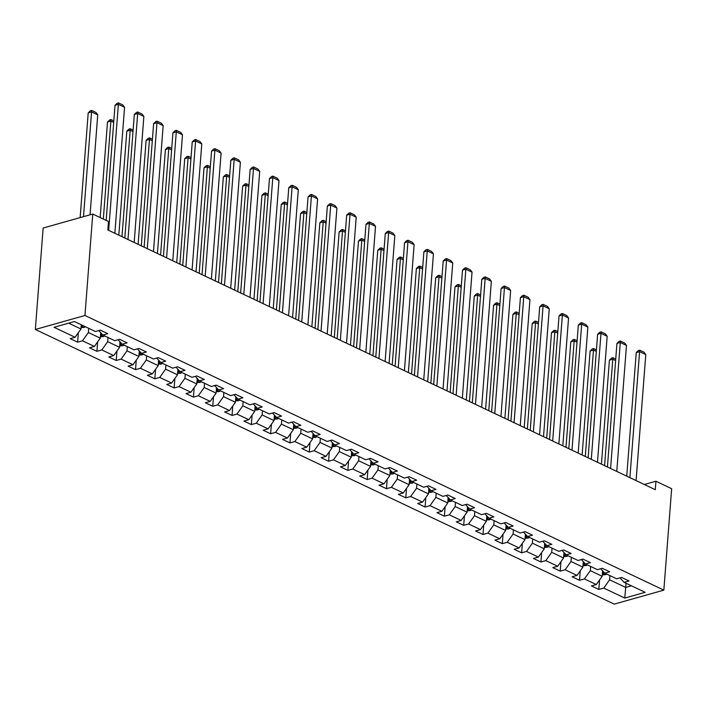 <?xml version="1.0" encoding="UTF-8"?>
<svg xmlns="http://www.w3.org/2000/svg" width="707" height="707" viewBox="0 0 707 707"><rect width="100%" height="100%" fill="white"/><g stroke="black" fill="none" stroke-linecap="round" stroke-linejoin="round"><path stroke-width="1.06" d="M35.35 329.471L614.233 604.114L663.846 590.133L84.955 315.49L35.35 329.471L43.154 228.025L92.767 214.044L84.955 315.49M620.004 577.884L624.113 582.338L629 580.96L621.577 577.433L616.681 578.812L604.803 573.183L609.699 571.795L602.276 568.278L597.38 569.656L585.502 564.018L590.398 562.639L582.966 559.113L578.079 560.501L566.192 554.862L571.088 553.484L563.665 549.958L558.769 551.336L546.891 545.698L551.787 544.319L544.363 540.802L539.468 542.181L527.59 536.542L532.477 535.164L525.054 531.637L520.166 533.016L508.28 527.387L513.176 526.008L505.752 522.482L500.856 523.86L488.979 518.222L493.875 516.844L486.451 513.326L481.555 514.705L469.678 509.067L474.565 507.688L467.141 504.162L462.245 505.54L450.368 499.911L455.264 498.532L447.84 495.006L442.944 496.385L431.067 490.746L435.963 489.368L428.53 485.85L423.643 487.229L411.757 481.591L416.653 480.212L409.229 476.686L404.333 478.065L392.456 472.426L397.352 471.048L389.928 467.53L385.032 468.909L373.155 463.271L378.042 461.892L370.618 458.366L365.731 459.753L353.845 454.115L358.741 452.736L351.317 449.21L346.421 450.589L334.544 444.95L339.44 443.572L332.016 440.054L327.12 441.433L315.242 435.795L320.13 434.416L312.706 430.89L307.81 432.269L295.933 426.639L300.829 425.26L293.405 421.734L288.509 423.113L276.631 417.475L281.527 416.096L274.095 412.579L269.208 413.957L257.321 408.319L262.217 406.94L254.794 403.414L249.898 404.793L238.02 399.163L242.916 397.785L235.493 394.259L230.597 395.637L218.719 389.999L223.606 388.62L216.183 385.103L211.296 386.482L199.409 380.843L204.305 379.465L196.882 375.938L191.986 377.317L180.108 371.679L185.004 370.3L177.581 366.783L172.685 368.161L160.807 362.523L165.694 361.144L158.271 357.618L153.375 358.997L141.497 353.367L146.393 351.989L138.97 348.463L134.074 349.841L122.196 344.203L127.092 342.824L119.66 339.307L114.773 340.686L102.886 335.047L107.782 333.669L100.359 330.142L95.463 331.521L74.429 321.544L54.05 327.288L75.083 337.266L70.187 338.644L77.62 342.17L78.344 332.679M624.113 582.338L645.146 592.316L624.767 598.06L603.734 588.083L598.838 589.461L599.563 579.97M77.62 342.17L82.507 340.792L94.393 346.43L89.497 347.809L96.921 351.326L101.817 349.947L113.694 355.586L108.798 356.964L116.222 360.49L121.118 359.112L132.996 364.741L128.108 366.12L135.532 369.646L140.419 368.267L152.305 373.906L147.41 375.284L154.833 378.802L159.729 377.423L171.607 383.061L166.711 384.44L174.134 387.966L179.03 386.588L190.908 392.217L186.021 393.596L193.444 397.122L198.34 395.743L210.218 401.382L205.322 402.76L212.745 406.278L217.641 404.899L229.519 410.537L224.623 411.916L232.055 415.442L236.942 414.063L248.829 419.702L243.933 421.08L251.356 424.598L256.252 423.219L268.13 428.857L263.234 430.236L270.657 433.762L275.553 432.375L287.431 438.013L282.544 439.392L289.967 442.918L294.854 441.539L306.741 447.178L301.845 448.556L309.268 452.073L314.164 450.695L326.042 456.333L321.146 457.712L328.569 461.238L333.465 459.859L345.343 465.489L340.456 466.867L347.879 470.394L352.775 469.015L364.653 474.653L359.757 476.032L367.18 479.549L372.076 478.171L383.954 483.809L379.058 485.188L386.49 488.714L391.378 487.335L403.264 492.965L398.368 494.343L405.791 497.869L410.687 496.491L422.565 502.129L417.669 503.508L425.093 507.025L429.989 505.646L441.866 511.285L436.979 512.663L444.403 516.19L449.29 514.811L461.176 520.449L456.28 521.828L463.704 525.345L468.6 523.967L480.477 529.605L475.581 530.984L483.005 534.51L487.901 533.131L499.778 538.761L494.891 540.139L502.315 543.665L507.211 542.287L519.088 547.925L514.192 549.304L521.616 552.821L526.512 551.442L538.389 557.081L533.493 558.459L540.926 561.985L545.813 560.607L557.699 566.236L552.803 567.615L560.227 571.141L565.123 569.762L577 575.401L572.104 576.779L579.528 580.297L584.424 578.918L596.301 584.556L591.414 585.935L598.838 589.461M92.767 214.044L108.48 221.503L107.826 229.952L655.283 489.695L655.937 481.237L644.351 484.507M602.611 570.796L602.187 576.285L590.31 570.646L590.628 566.457M600.694 568.72L604.803 573.183M596.301 584.556L602.187 576.285M584.424 578.918L590.31 570.646M583.302 561.641L582.886 567.12L571.009 561.491L571.327 557.293M581.393 559.564L585.502 564.018M577 575.401L582.886 567.12M565.123 569.762L571.009 561.491M564 552.476L563.576 557.964L551.699 552.326L552.026 548.137M562.083 550.399L566.192 554.862M557.699 566.236L563.576 557.964M545.813 560.607L551.699 552.326M544.699 543.321L544.275 548.809L532.398 543.17L532.716 538.973M542.782 541.244L546.891 545.698M538.389 557.081L544.275 548.809M526.512 551.442L532.398 543.17M525.389 534.165L524.974 539.644L513.088 534.015L513.415 529.817M523.48 532.088L527.59 536.542M519.088 547.925L524.974 539.644M507.211 542.287L513.088 534.015M506.088 525.001L505.664 530.489L493.786 524.85L494.113 520.661M504.171 522.924L508.28 527.387M499.778 538.761L505.664 530.489M487.901 533.131L493.786 524.85M486.787 515.845L486.363 521.333L474.485 515.695L474.804 511.497M484.869 513.768L488.979 518.222M480.477 529.605L486.363 521.333M468.6 523.967L474.485 515.695M467.477 506.689L467.053 512.168L455.175 506.539L455.502 502.341M465.568 504.612L469.678 509.067M461.176 520.449L467.053 512.168M449.29 514.811L455.175 506.539M448.176 497.525L447.752 503.013L435.874 497.374L436.192 493.186M446.258 495.448L450.368 499.911M441.866 511.285L447.752 503.013M429.989 505.646L435.874 497.374M428.866 488.369L428.451 493.857L416.564 488.219L416.891 484.021M426.957 486.292L431.067 490.746M422.565 502.129L428.451 493.857M410.687 496.491L416.564 488.219M409.565 479.213L409.141 484.693L397.263 479.054L397.59 474.865M407.647 477.137L411.757 481.591M403.264 492.965L409.141 484.693M391.378 487.335L397.263 479.054M390.264 470.049L389.84 475.537L377.962 469.899L378.28 465.71M388.346 467.972L392.456 472.426M383.954 483.809L389.84 475.537M372.076 478.171L377.962 469.899M370.954 460.893L370.539 466.373L358.652 460.743L358.979 456.545M369.045 458.816L373.155 463.271M364.653 474.653L370.539 466.373M352.775 469.015L358.652 460.743M351.653 451.729L351.229 457.217L339.351 451.579L339.669 447.39M349.735 449.652L353.845 454.115M345.343 465.489L351.229 457.217M333.465 459.859L339.351 451.579M332.352 442.573L331.928 448.061L320.05 442.423L320.368 438.225M330.434 440.496L334.544 444.95M326.042 456.333L331.928 448.061M314.164 450.695L320.05 442.423M313.042 433.418L312.618 438.897L300.74 433.267L301.067 429.069M311.133 431.341L315.242 435.795M306.741 447.178L312.618 438.897M294.854 441.539L300.74 433.267M293.741 424.253L293.317 429.741L281.439 424.103L281.757 419.914M291.823 422.176L295.933 426.639M287.431 438.013L293.317 429.741M275.553 432.375L281.439 424.103M274.431 415.097L274.016 420.585L262.129 414.947L262.456 410.749M272.522 413.021L276.631 417.475M268.13 428.857L274.016 420.585M256.252 423.219L262.129 414.947M255.13 405.942L254.706 411.421L242.828 405.783L243.155 401.594M253.212 403.865L257.321 408.319M248.829 419.702L254.706 411.421M236.942 414.063L242.828 405.783M235.829 396.777L235.404 402.265L223.527 396.627L223.845 392.438M233.911 394.7L238.02 399.163M229.519 410.537L235.404 402.265M217.641 404.899L223.527 396.627M216.519 387.622L216.103 393.11L204.217 387.471L204.544 383.274M214.61 385.545L218.719 389.999M210.218 401.382L216.103 393.11M198.34 395.743L204.217 387.471M197.218 378.466L196.793 383.945L184.916 378.307L185.234 374.118M195.3 376.389L199.409 380.843M190.908 392.217L196.793 383.945M179.03 386.588L184.916 378.307M177.917 369.301L177.492 374.79L165.615 369.151L165.933 364.962M175.999 367.225L180.108 371.679M171.607 383.061L177.492 374.79M159.729 377.423L165.615 369.151M158.607 360.146L158.182 365.625L146.305 359.996L146.632 355.798M156.689 358.069L160.807 362.523M152.305 373.906L158.182 365.625M140.419 368.267L146.305 359.996M139.306 350.981L138.881 356.469L127.004 350.831L127.322 346.642M137.388 348.905L141.497 353.367M132.996 364.741L138.881 356.469M121.118 359.112L127.004 350.831M119.996 341.826L119.58 347.314L107.694 341.675L108.021 337.478M118.087 339.749L122.196 344.203M113.694 355.586L119.58 347.314M101.817 349.947L107.694 341.675M100.694 332.67L100.27 338.149L88.393 332.52L88.72 328.322M98.777 330.593L102.886 335.047M94.393 346.43L100.27 338.149M82.507 340.792L88.393 332.52M81.287 324.796L80.969 328.994L68.676 323.161M75.083 337.266L80.969 328.994M655.937 481.237L671.65 488.696L663.846 590.133M626.022 583.248L625.704 587.437L631.448 585.82M609.938 575.613L609.611 579.802L625.704 587.437L624.767 598.06M603.734 588.083L609.611 579.802M96.921 351.326L97.654 341.843M116.222 360.49L116.955 350.999M135.532 369.646L136.257 360.155M154.833 378.802L155.567 369.319M174.134 387.966L174.868 378.475M193.444 397.122L194.169 387.63M212.745 406.278L213.479 396.795M232.055 415.442L232.78 405.951M251.356 424.598L252.09 415.115M270.657 433.762L271.391 424.271M289.967 442.918L290.692 433.426M309.268 452.073L310.002 442.591M328.569 461.238L329.303 451.746M347.879 470.394L348.604 460.902M367.18 479.549L367.914 470.067M386.49 488.714L387.215 479.222M405.791 497.869L406.525 488.387M425.093 507.025L425.826 497.542M444.403 516.19L445.127 506.698M463.704 525.345L464.437 515.863M483.005 534.51L483.738 525.018M502.315 543.665L503.039 534.174M521.616 552.821L522.349 543.338M540.926 561.985L541.65 552.494M560.227 571.141L560.96 561.65M579.528 580.297L580.261 570.814M108.675 230.358L118.369 104.362L115.02 105.299L106.165 220.407M114.87 233.292L124.565 107.296L118.369 104.362L118.467 102.886L122.797 104.936L124.565 107.296M115.02 105.299L117.123 103.257L118.467 102.886M81.075 327.571L84.08 327.438A4.843 3.217 -64.6 0 0 85.388 326.74M83.497 216.66L91.556 111.918L97.743 114.852L90.054 214.813M88.207 112.855L90.31 110.813L91.654 110.442L91.556 111.918L88.207 112.855L80.147 217.597M81.552 324.92A4.843 3.217 115.4 0 1 81.27 325.123L82.746 325.839A4.843 3.217 -64.6 0 0 83.037 325.627M91.654 110.442L95.984 112.493L97.743 114.852M127.985 239.514L137.679 113.518L134.33 114.463L124.821 238.012M134.171 242.448L143.866 116.452L137.679 113.518L137.768 112.042L142.098 114.101L143.866 116.452M134.33 114.463L136.424 112.422L137.768 112.042M147.286 248.678L156.981 122.673L153.631 123.619L144.122 247.176M153.472 251.612L163.167 125.607L156.981 122.673L157.078 121.197L161.408 123.257L163.167 125.607M153.631 123.619L155.734 121.577L157.078 121.197M100.385 336.726L103.381 336.603A4.843 3.217 -64.6 0 0 104.689 335.905M103.319 219.055L110.866 121.074L107.508 122.019L100.155 217.553M101.481 333.518A4.843 3.217 115.4 0 1 100.571 334.287L102.047 334.994A4.843 3.217 -64.6 0 0 102.515 334.641M113.703 122.417L110.866 121.074L110.955 119.598L113.818 120.959M107.508 122.019L109.612 119.978L110.955 119.598M119.686 345.891L122.682 345.758A4.843 3.217 -64.6 0 0 123.999 345.06M121.975 236.668L130.168 130.229L126.818 131.175L118.811 235.166M119.872 343.452L121.357 344.15A4.843 3.217 -64.6 0 0 121.825 343.805M120.782 342.674A4.843 3.217 115.4 0 1 119.872 343.443M133.004 131.582L130.168 130.229L130.256 128.754L133.119 130.115M126.818 131.175L128.921 129.134L130.256 128.754M166.596 257.834L176.29 131.838L172.932 132.775L163.432 256.332M172.782 260.768L182.477 134.772L176.29 131.838L176.379 130.362L180.709 132.412L182.477 134.772M172.932 132.775L175.036 130.742L176.379 130.362M185.897 266.99L195.592 140.993L192.242 141.939L182.733 265.496M192.083 269.933L201.778 143.928L195.592 140.993L195.68 139.518L200.01 141.577L201.778 143.928M192.242 141.939L194.345 139.898L195.68 139.518M205.198 276.154L214.893 150.149L211.543 151.095L202.034 274.652M211.384 279.088L221.079 153.092L214.893 150.149L214.99 148.682L219.32 150.732L221.079 153.092M211.543 151.095L213.647 149.053L214.99 148.682M138.987 355.047L141.992 354.914A4.843 3.217 -64.6 0 0 143.3 354.216M141.285 245.824L149.469 139.394L146.119 140.34L138.121 244.322M140.092 351.839A4.843 3.217 115.4 0 1 139.182 352.607L140.658 353.314A4.843 3.217 -64.6 0 0 141.126 352.961M152.314 140.737L149.469 139.394L149.566 137.918L152.429 139.279M146.119 140.34L148.223 138.298L149.566 137.918M158.297 364.211L161.293 364.078A4.843 3.217 -64.6 0 0 162.601 363.38M160.586 254.988L168.779 148.55L165.42 149.495L157.422 253.486M159.393 360.994A4.843 3.217 115.4 0 1 158.483 361.763L159.968 362.47A4.843 3.217 -64.6 0 0 160.427 362.117M171.615 149.902L168.779 148.55L168.867 147.074L171.73 148.435M165.42 149.495L167.524 147.454L168.867 147.074M177.598 373.367L180.594 373.234A4.843 3.217 -64.6 0 0 181.911 372.536M179.887 264.144L188.08 157.705L184.73 158.651L176.723 262.642M178.694 370.159A4.843 3.217 115.4 0 1 177.784 370.919L179.269 371.626A4.843 3.217 -64.6 0 0 179.737 371.281M190.925 159.057L188.08 157.705L188.168 156.238L191.031 157.59M184.73 158.651L186.834 156.609L188.168 156.238M224.508 285.31L234.203 159.314L230.844 160.259L221.344 283.807M230.694 288.244L240.389 162.248L234.203 159.314L234.291 157.838L238.621 159.888L240.389 162.248M230.844 160.259L232.948 158.218L234.291 157.838M196.908 382.522L199.904 382.399A4.843 3.217 -64.6 0 0 201.212 381.7M199.197 273.3L207.381 166.87L204.031 167.815L196.033 271.806M198.004 379.314A4.843 3.217 115.4 0 1 197.094 380.083L198.57 380.79A4.843 3.217 -64.6 0 0 199.038 380.437M210.226 168.213L207.381 166.87L207.478 165.394L210.341 166.755M204.031 167.815L206.135 165.774L207.478 165.394M243.809 294.474L253.504 168.469L250.154 169.415L240.645 292.972M249.995 297.408L259.69 171.403L253.504 168.469L253.592 166.993L257.931 169.053L259.69 171.403M250.154 169.415L252.258 167.373L253.592 166.993M216.209 391.687L219.205 391.554A4.843 3.217 -64.6 0 0 220.522 390.856M218.498 282.464L226.691 176.025L223.341 176.971L215.335 280.962M217.305 388.47A4.843 3.217 115.4 0 1 216.395 389.239L217.88 389.946A4.843 3.217 -64.6 0 0 218.348 389.601M229.528 177.377L226.691 176.025L226.779 174.549L229.642 175.91M223.341 176.971L225.436 174.929L226.779 174.549M263.11 303.63L272.805 177.625L269.455 178.571L259.946 302.128M269.305 306.564L279 180.568L272.805 177.625L272.902 176.158L277.232 178.208L279 180.568M269.455 178.571L271.559 176.529L272.902 176.158M235.511 400.842L238.515 400.71A4.843 3.217 -64.6 0 0 239.823 400.012M237.799 291.62L245.992 185.181L242.642 186.127L234.636 290.117M236.615 397.634A4.843 3.217 115.4 0 1 235.705 398.395L237.181 399.102A4.843 3.217 -64.6 0 0 237.649 398.757M248.837 186.533L245.992 185.181L246.089 183.714L248.952 185.066M242.642 186.127L244.746 184.085L246.089 183.714M282.42 312.786L292.115 186.789L288.765 187.735L279.256 311.283M288.606 315.72L298.301 189.723L292.115 186.789L292.203 185.314L296.533 187.373L298.301 189.723M288.765 187.735L290.869 185.694L292.203 185.314M254.82 409.998L257.816 409.874A4.843 3.217 -64.6 0 0 259.124 409.176M257.109 300.775L265.302 194.345L261.943 195.291L253.946 299.282M255.916 406.79A4.843 3.217 115.4 0 1 255.006 407.559L256.491 408.266A4.843 3.217 -64.6 0 0 256.95 407.912M268.139 195.689L265.302 194.345L265.39 192.87L268.253 194.231M261.943 195.291L264.047 193.25L265.39 192.87M301.721 321.95L311.416 195.945L308.066 196.891L298.557 320.448M307.907 324.884L317.602 198.879L311.416 195.945L311.513 194.469L315.843 196.528L317.602 198.879M308.066 196.891L310.17 194.849L311.513 194.469M274.122 419.163L277.117 419.03A4.843 3.217 -64.6 0 0 278.434 418.332M276.41 309.94L284.603 203.501L281.253 204.447L273.247 308.438M275.217 415.946A4.843 3.217 115.4 0 1 274.307 416.715L275.792 417.422A4.843 3.217 -64.6 0 0 276.26 417.077M287.449 204.853L284.603 203.501L284.691 202.025L287.555 203.386M281.253 204.447L283.357 202.405L284.691 202.025M321.031 331.106L330.726 205.11L327.368 206.046L317.867 329.603M327.217 334.04L336.912 208.044L330.726 205.11L330.814 203.634L335.145 205.684L336.912 208.044M327.368 206.046L329.471 204.005L330.814 203.634M293.423 428.318L296.427 428.186A4.843 3.217 -64.6 0 0 297.735 427.488M295.72 319.096L303.904 212.666L300.555 213.602L292.557 317.593M294.527 425.11A4.843 3.217 115.4 0 1 293.617 425.879L295.093 426.586A4.843 3.217 -64.6 0 0 295.561 426.233M306.75 214.009L303.904 212.666L304.001 211.19L306.865 212.542M300.555 213.602L302.658 211.57L304.001 211.19M340.332 340.261L350.027 214.265L346.677 215.211L337.168 338.768M346.518 343.204L356.213 217.199L350.027 214.265L350.115 212.789L354.446 214.848L356.213 217.199M346.677 215.211L348.781 213.169L350.115 212.789M312.733 437.474L315.729 437.35A4.843 3.217 -64.6 0 0 317.036 436.652M315.022 328.26L323.214 221.821L319.856 222.767L311.858 326.758M313.828 434.266A4.843 3.217 115.4 0 1 312.918 435.035L314.403 435.742A4.843 3.217 -64.6 0 0 314.862 435.388M326.051 223.173L323.214 221.821L323.302 220.345L326.166 221.706M319.856 222.767L321.959 220.725L323.302 220.345M359.633 349.426L369.328 223.421L365.979 224.366L356.469 347.924M365.819 352.36L375.514 226.355L369.328 223.421L369.425 221.945L373.756 224.004L375.514 226.355M365.979 224.366L368.082 222.325L369.425 221.945M332.034 446.638L335.03 446.506A4.843 3.217 -64.6 0 0 336.346 445.808M334.323 337.416L342.515 230.977L339.166 231.923L331.159 335.913M332.219 444.199L333.704 444.897A4.843 3.217 -64.6 0 0 334.172 444.553M333.13 443.422A4.843 3.217 115.4 0 1 332.219 444.19M345.361 232.329L342.515 230.977L342.603 229.501L345.467 230.862M339.166 231.923L341.269 229.881L342.603 229.501M378.943 358.582L388.638 232.585L385.28 233.531L375.779 357.079M385.129 361.516L394.824 235.519L388.638 232.585L388.726 231.109L393.057 233.16L394.824 235.519M385.28 233.531L387.383 231.489L388.726 231.109M351.344 455.794L354.34 455.67A4.843 3.217 -64.6 0 0 355.648 454.963M353.633 346.571L361.816 240.141L358.467 241.087L350.469 345.069M352.44 452.586A4.843 3.217 115.4 0 1 351.529 453.355L353.005 454.062A4.843 3.217 -64.6 0 0 353.473 453.708M364.662 241.485L361.816 240.141L361.913 238.666L364.777 240.027M358.467 241.087L360.57 239.046L361.913 238.666M398.244 367.737L407.939 241.741L404.59 242.687L395.08 366.244M404.431 370.68L414.125 244.675L407.939 241.741L408.027 240.265L412.367 242.324L414.125 244.675M404.59 242.687L406.693 240.645L408.027 240.265M370.645 464.959L373.641 464.826A4.843 3.217 -64.6 0 0 374.957 464.128M372.934 355.736L381.126 249.297L377.777 250.243L369.77 354.234M371.741 461.742A4.843 3.217 115.4 0 1 370.83 462.511L372.315 463.218A4.843 3.217 -64.6 0 0 372.783 462.864M383.963 250.649L381.126 249.297L381.214 247.821L384.078 249.182M377.777 250.243L379.871 248.201L381.214 247.821M417.545 376.902L427.24 250.897L423.891 251.842L414.382 375.399M423.74 379.836L433.435 253.84L427.24 250.897L427.337 249.43L431.668 251.48L433.435 253.84M423.891 251.842L425.994 249.801L427.337 249.43M389.946 474.114L392.951 473.982A4.843 3.217 -64.6 0 0 394.259 473.283M392.235 364.892L400.427 258.453L397.078 259.398L389.071 363.389M391.051 470.906A4.843 3.217 115.4 0 1 390.14 471.666L391.616 472.373A4.843 3.217 -64.6 0 0 392.085 472.029M403.273 259.805L400.427 258.453L400.524 256.986L403.388 258.338M397.078 259.398L399.181 257.357L400.524 256.986M436.855 386.057L446.55 260.061L443.201 261.007L433.691 384.555M443.042 388.991L452.736 262.995L446.55 260.061L446.638 258.585L450.969 260.636L452.736 262.995M443.201 261.007L445.304 258.965L446.638 258.585M409.256 483.27L412.252 483.146A4.843 3.217 -64.6 0 0 413.56 482.448M411.545 374.047L419.737 267.617L416.379 268.563L408.381 372.554M410.352 480.062A4.843 3.217 115.4 0 1 409.441 480.831L410.926 481.538A4.843 3.217 -64.6 0 0 411.386 481.184M422.574 268.96L419.737 267.617L419.825 266.141L422.689 267.502M416.379 268.563L418.482 266.521L419.825 266.141M456.156 395.222L465.851 269.217L462.502 270.162L452.993 393.719M462.343 398.156L472.037 272.151L465.851 269.217L465.948 267.741L470.279 269.8L472.037 272.151M462.502 270.162L464.605 268.121L465.948 267.741M428.557 492.434L431.553 492.302A4.843 3.217 -64.6 0 0 432.87 491.604M430.846 383.212L439.038 276.773L435.689 277.718L427.682 381.709M429.653 489.217A4.843 3.217 115.4 0 1 428.742 489.986L430.227 490.693A4.843 3.217 -64.6 0 0 430.696 490.349M441.884 278.125L439.038 276.773L439.127 275.297L441.99 276.658M435.689 277.718L437.792 275.677L439.127 275.297M475.466 404.377L485.161 278.372L481.803 279.318L472.303 402.875M481.653 407.312L491.347 281.315L485.161 278.372L485.249 276.905L489.58 278.956L491.347 281.315M481.803 279.318L483.906 277.277L485.249 276.905M447.858 501.59L450.863 501.457A4.843 3.217 -64.6 0 0 452.171 500.759M450.156 392.367L458.339 285.937L454.99 286.874L446.992 390.865M448.963 498.382A4.843 3.217 115.4 0 1 448.052 499.142L449.528 499.849A4.843 3.217 -64.6 0 0 449.997 499.504M461.185 287.281L458.339 285.937L458.436 284.461L461.3 285.814M454.99 286.874L457.093 284.833L458.436 284.461M494.767 413.533L504.462 287.537L501.113 288.483L491.604 412.031M500.954 416.467L510.648 290.471L504.462 287.537L504.551 286.061L508.881 288.12L510.648 290.471M501.113 288.483L503.216 286.441L504.551 286.061M467.168 510.746L470.164 510.622A4.843 3.217 -64.6 0 0 471.472 509.924M469.457 401.523L477.649 295.093L474.291 296.039L466.293 400.029M468.264 507.538A4.843 3.217 115.4 0 1 467.354 508.306L468.838 509.013A4.843 3.217 -64.6 0 0 469.298 508.66M480.486 296.436L477.649 295.093L477.738 293.617L480.601 294.978M474.291 296.039L476.394 293.997L477.738 293.617M514.069 422.698L523.763 296.693L520.414 297.638L510.905 421.195M520.255 425.632L529.95 299.627L523.763 296.693L523.86 295.217L528.191 297.276L529.95 299.627M520.414 297.638L522.517 295.597L523.86 295.217M486.469 519.91L489.465 519.778A4.843 3.217 -64.6 0 0 490.782 519.079M488.758 410.687L496.95 304.249L493.601 305.194L485.594 409.185M486.655 517.462L488.139 518.169A4.843 3.217 -64.6 0 0 488.608 517.824M487.565 516.693A4.843 3.217 115.4 0 1 486.663 517.462M499.796 305.601L496.95 304.249L497.039 302.773L499.902 304.134M493.601 305.194L495.704 303.153L497.039 302.773M533.378 431.853L543.073 305.857L539.715 306.794L530.215 430.351M539.565 434.787L549.259 308.791L543.073 305.857L543.162 304.381L547.492 306.431L549.259 308.791M539.715 306.794L541.818 304.752L543.162 304.381M505.779 529.066L508.775 528.933A4.843 3.217 -64.6 0 0 510.083 528.235M508.068 419.843L516.251 313.413L512.902 314.35L504.904 418.341M506.875 525.858A4.843 3.217 115.4 0 1 505.965 526.627L507.44 527.334A4.843 3.217 -64.6 0 0 507.909 526.98M519.097 314.756L516.251 313.413L516.349 311.937L519.212 313.289M512.902 314.35L515.005 312.317L516.349 311.937M552.68 441.009L562.374 315.013L559.025 315.958L549.516 439.515M558.866 443.952L568.561 317.947L562.374 315.013L562.472 313.537L566.802 315.596L568.561 317.947M559.025 315.958L561.128 313.917L562.472 313.537M525.08 538.221L528.076 538.098A4.843 3.217 -64.6 0 0 529.393 537.4M527.369 429.008L535.561 322.569L532.212 323.514L524.205 427.505M526.176 535.013A4.843 3.217 115.4 0 1 525.266 535.782L526.75 536.489A4.843 3.217 -64.6 0 0 527.219 536.136M538.398 323.921L535.561 322.569L535.65 321.093L538.513 322.454M532.212 323.514L534.306 321.473L535.65 321.093M571.981 450.173L581.684 324.168L578.326 325.114L568.817 448.671M578.176 453.107L587.871 327.102L581.684 324.168L581.773 322.692L586.103 324.752L587.871 327.102M578.326 325.114L580.429 323.072L581.773 322.692M544.381 547.386L547.386 547.253A4.843 3.217 -64.6 0 0 548.694 546.555M546.679 438.163L554.862 331.724L551.513 332.67L543.515 436.661M544.567 544.947L546.051 545.645A4.843 3.217 -64.6 0 0 546.52 545.3M545.486 544.169A4.843 3.217 115.4 0 1 544.576 544.938M557.708 333.077L554.862 331.724L554.96 330.257L557.823 331.61M551.513 332.67L553.616 330.629L554.96 330.257M591.291 459.329L600.985 333.333L597.636 334.278L588.127 457.827M597.477 462.263L607.172 336.267L600.985 333.333L601.074 331.857L605.404 333.907L607.172 336.267M597.636 334.278L599.739 332.237L601.074 331.857M563.691 556.542L566.687 556.418A4.843 3.217 -64.6 0 0 567.995 555.72M565.98 447.319L574.172 340.889L570.814 341.835L562.816 445.817M564.787 553.334A4.843 3.217 115.4 0 1 563.877 554.102L565.361 554.809A4.843 3.217 -64.6 0 0 565.821 554.456M577.009 342.232L574.172 340.889L574.261 339.413L577.124 340.774M570.814 341.835L572.917 339.793L574.261 339.413M610.592 468.485L620.286 342.488L616.937 343.434L607.428 466.991M616.778 471.428L626.473 345.423L620.286 342.488L620.384 341.013L624.714 343.072L626.473 345.423M616.937 343.434L619.04 341.393L620.384 341.013M582.992 565.706L585.988 565.573A4.843 3.217 -64.6 0 0 587.305 564.875M585.281 456.483L593.473 350.045L590.124 350.99L582.117 454.981M584.088 562.489A4.843 3.217 115.4 0 1 583.178 563.258L584.662 563.965A4.843 3.217 -64.6 0 0 585.131 563.612M596.319 351.397L593.473 350.045L593.562 348.569L596.425 349.93M590.124 350.99L592.227 348.949L593.562 348.569M629.902 477.649L639.596 351.644L636.238 352.59L626.738 476.147M636.088 480.583L645.783 354.587L639.596 351.644L639.685 350.177L644.015 352.227L645.783 354.587M636.238 352.59L638.341 350.548L639.685 350.177M602.293 574.862L605.298 574.729A4.843 3.217 -64.6 0 0 606.606 574.031M604.591 465.639L612.775 359.2L609.425 360.146L601.427 464.137M603.398 571.654A4.843 3.217 115.4 0 1 602.488 572.414L603.964 573.121A4.843 3.217 -64.6 0 0 604.432 572.776M615.62 360.552L612.775 359.2L612.872 357.733L615.735 359.085M609.425 360.146L611.528 358.104L612.872 357.733M81.19 326.121L83.974 327.447M100.491 335.286L103.284 336.603M102.108 334.208L102.047 334.994M119.801 344.442L122.585 345.767M121.418 343.363L121.357 344.15M139.102 353.597L141.895 354.923M140.72 352.519L140.658 353.314M158.403 362.762L161.196 364.078M160.029 361.684L159.968 362.47M177.713 371.917L180.497 373.243M179.331 370.839L179.269 371.626M197.014 381.073L199.807 382.399M198.632 379.995L198.57 380.79M216.324 390.237L219.108 391.563M217.942 389.159L217.88 389.946M235.625 399.393L238.409 400.719M237.243 398.315L237.181 399.102M254.927 408.558L257.719 409.874M256.544 407.471L256.491 408.266M274.236 417.713L277.02 419.039M275.854 416.635L275.792 417.422M293.538 426.869L296.33 428.195M295.155 425.791L295.093 426.586M312.839 436.033L315.631 437.35M314.465 434.955L314.403 435.742M332.149 445.189L334.932 446.515M333.766 444.111L333.704 444.897M351.45 454.345L354.242 455.67M353.067 453.267L353.005 454.062M370.76 463.509L373.543 464.826M372.377 462.431L372.315 463.218M390.061 472.665L392.853 473.99M391.678 471.587L391.616 472.373M409.362 481.821L412.154 483.146M410.979 480.742L410.926 481.538M428.672 490.985L431.456 492.311M430.289 489.907L430.227 490.693M447.973 500.141L450.766 501.466M449.59 499.062L449.528 499.849M467.274 509.305L470.067 510.622M468.9 508.218L468.838 509.013M486.584 518.461L489.368 519.786M488.201 517.383L488.139 518.169M505.885 527.616L508.678 528.942M507.502 526.538L507.44 527.334M525.195 536.781L527.979 538.098M526.812 535.703L526.75 536.489M544.496 545.937L547.289 547.262M546.113 544.858L546.051 545.645M563.797 555.092L566.59 556.418M565.414 554.014L565.361 554.809M583.107 564.257L585.891 565.573M584.724 563.179L584.662 563.965M602.408 573.412L605.201 574.738M604.025 572.334L603.964 573.121"/></g></svg>

